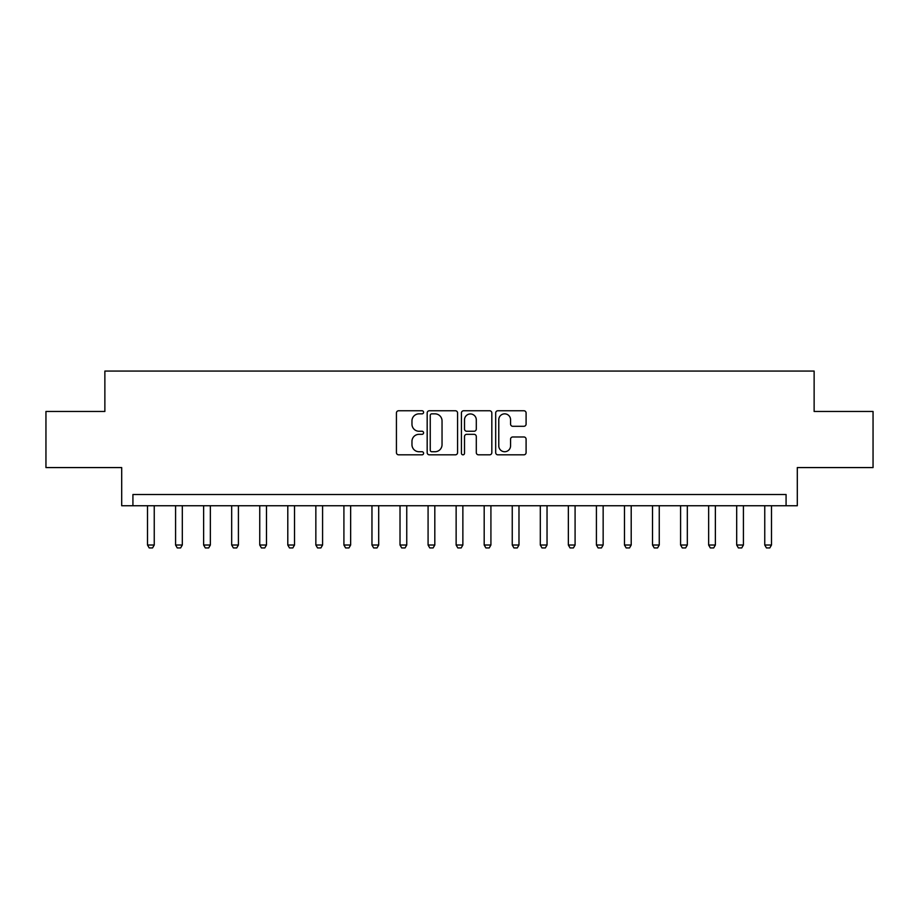 <?xml version="1.0" encoding="UTF-8"?>
<svg xmlns="http://www.w3.org/2000/svg" width="919" height="919" viewBox="0 0 919 919"><rect width="100%" height="100%" fill="white"/><g stroke="black" fill="none" stroke-linecap="round" stroke-linejoin="round"><path stroke-width="1.38" d="M423.59 412.298A1.539 1.539 0 0 0 422.051 410.759L398.639 410.759A2.206 2.206 0 0 0 396.434 412.964L396.434 452.619A2.206 2.206 0 0 0 398.639 454.825L422.051 454.825A1.539 1.539 0 0 0 423.59 453.285A1.539 1.539 0 0 0 422.051 451.734L419.018 451.734A7.053 7.053 0 0 1 411.965 444.693L411.965 441.384A7.053 7.053 0 0 1 419.018 434.331L422.051 434.331A1.539 1.539 0 0 0 423.59 432.792A1.539 1.539 0 0 0 422.051 431.252L419.018 431.252A7.053 7.053 0 0 1 411.965 424.199L411.965 420.891A7.053 7.053 0 0 1 419.018 413.849L422.051 413.849A1.539 1.539 0 0 0 423.59 412.298M523.887 426.29A2.206 2.206 0 0 0 526.093 424.084L526.093 412.964A2.206 2.206 0 0 0 523.887 410.759L497.891 410.759A2.206 2.206 0 0 0 495.686 412.964L495.686 452.619A2.206 2.206 0 0 0 497.891 454.825L523.887 454.825A2.206 2.206 0 0 0 526.093 452.619L526.093 439.179A2.206 2.206 0 0 0 523.887 436.973L512.756 436.973A2.206 2.206 0 0 0 510.562 439.179L510.562 445.841A5.893 5.893 0 0 1 504.669 451.734A5.893 5.893 0 0 1 498.776 445.841L498.776 419.742A5.893 5.893 0 0 1 504.669 413.849A5.893 5.893 0 0 1 510.562 419.742L510.562 424.084A2.206 2.206 0 0 0 512.756 426.29L523.887 426.29M786.078 505.737L797.301 505.737L797.301 467.576L873.05 467.576L873.05 411.471L814.131 411.471L814.131 371.069L104.869 371.069L104.869 411.471L45.95 411.471L45.95 467.576L121.699 467.576L121.699 505.737L786.078 505.737L786.078 494.514L132.922 494.514L132.922 505.737M457.57 412.964A2.206 2.206 0 0 0 455.364 410.759L429.368 410.759A2.206 2.206 0 0 0 427.174 412.964L427.174 452.619A2.206 2.206 0 0 0 429.368 454.825L455.364 454.825A2.206 2.206 0 0 0 457.57 452.619L457.57 412.964M463.635 410.759L489.632 410.759A2.206 2.206 0 0 1 491.826 412.964L491.826 452.619A2.206 2.206 0 0 1 489.632 454.825L478.5 454.825A2.206 2.206 0 0 1 476.295 452.619L476.295 436.536A2.206 2.206 0 0 0 474.101 434.331L466.714 434.331A2.206 2.206 0 0 0 464.509 436.536L464.509 453.285A1.539 1.539 0 0 1 462.969 454.825A1.539 1.539 0 0 1 461.43 453.285L461.43 412.964A2.206 2.206 0 0 1 463.635 410.759M431.792 413.849A1.539 1.539 0 0 0 430.253 415.388L430.253 450.195A1.539 1.539 0 0 0 431.792 451.734L434.986 451.734A7.053 7.053 0 0 0 442.039 444.693L442.039 420.891A7.053 7.053 0 0 0 434.986 413.849L431.792 413.849M476.295 419.845A5.893 5.893 0 0 0 470.402 413.952A5.893 5.893 0 0 0 464.509 419.845L464.509 429.047A2.206 2.206 0 0 0 466.714 431.252L474.101 431.252A2.206 2.206 0 0 0 476.295 429.047L476.295 419.845M147.511 505.737L147.511 545.013L154.243 545.013L154.243 505.737M154.243 545.013L152.565 547.931L149.2 547.931L147.511 545.013M175.575 505.737L175.575 545.013L182.307 545.013L182.307 505.737M182.307 545.013L180.618 547.931L177.252 547.931L175.575 545.013M203.627 505.737L203.627 545.013L210.359 545.013L210.359 505.737M210.359 545.013L208.682 547.931L205.305 547.931L203.627 545.013M231.68 505.737L231.68 545.013L238.412 545.013L238.412 505.737M238.412 545.013L236.734 547.931L233.369 547.931L231.68 545.013M259.744 505.737L259.744 545.013L266.476 545.013L266.476 505.737M266.476 545.013L264.787 547.931L261.421 547.931L259.744 545.013M287.796 505.737L287.796 545.013L294.528 545.013L294.528 505.737M294.528 545.013L292.851 547.931L289.474 547.931L287.796 545.013M315.849 505.737L315.849 545.013L322.58 545.013L322.58 505.737M322.58 545.013L320.903 547.931L317.537 547.931L315.849 545.013M343.913 505.737L343.913 545.013L350.644 545.013L350.644 505.737M350.644 545.013L348.956 547.931L345.59 547.931L343.913 545.013M371.965 505.737L371.965 545.013L378.697 545.013L378.697 505.737M378.697 545.013L377.02 547.931L373.642 547.931L371.965 545.013M400.018 505.737L400.018 545.013L406.749 545.013L406.749 505.737M406.749 545.013L405.072 547.931L401.706 547.931L400.018 545.013M428.082 505.737L428.082 545.013L434.813 545.013L434.813 505.737M434.813 545.013L433.125 547.931L429.759 547.931L428.082 545.013M456.134 505.737L456.134 545.013L462.866 545.013L462.866 505.737M462.866 545.013L461.189 547.931L457.811 547.931L456.134 545.013M484.187 505.737L484.187 545.013L490.918 545.013L490.918 505.737M490.918 545.013L489.241 547.931L485.875 547.931L484.187 545.013M512.251 505.737L512.251 545.013L518.982 545.013L518.982 505.737M518.982 545.013L517.294 547.931L513.928 547.931L512.251 545.013M540.303 505.737L540.303 545.013L547.035 545.013L547.035 505.737M547.035 545.013L545.358 547.931L541.98 547.931L540.303 545.013M568.356 505.737L568.356 545.013L575.087 545.013L575.087 505.737M575.087 545.013L573.41 547.931L570.044 547.931L568.356 545.013M596.42 505.737L596.42 545.013L603.151 545.013L603.151 505.737M603.151 545.013L601.463 547.931L598.097 547.931L596.42 545.013M624.472 505.737L624.472 545.013L631.204 545.013L631.204 505.737M631.204 545.013L629.526 547.931L626.149 547.931L624.472 545.013M652.524 505.737L652.524 545.013L659.256 545.013L659.256 505.737M659.256 545.013L657.579 547.931L654.213 547.931L652.524 545.013M680.588 505.737L680.588 545.013L687.32 545.013L687.32 505.737M687.32 545.013L685.631 547.931L682.266 547.931L680.588 545.013M708.641 505.737L708.641 545.013L715.373 545.013L715.373 505.737M715.373 545.013L713.695 547.931L710.318 547.931L708.641 545.013M736.693 505.737L736.693 545.013L743.425 545.013L743.425 505.737M743.425 545.013L741.748 547.931L738.382 547.931L736.693 545.013M764.757 505.737L764.757 545.013L771.489 545.013L771.489 505.737M771.489 545.013L769.8 547.931L766.435 547.931L764.757 545.013"/></g></svg>
